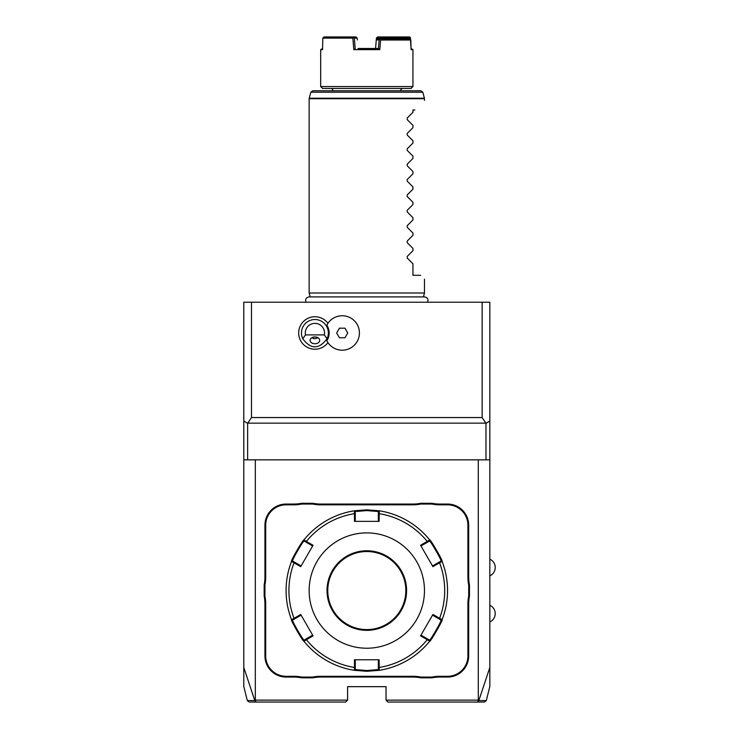 <?xml version="1.0" encoding="UTF-8"?>
<svg xmlns="http://www.w3.org/2000/svg" width="739" height="739" viewBox="0 0 739 739"><rect width="100%" height="100%" fill="white"/><g stroke="black" fill="none" stroke-linecap="round" stroke-linejoin="round"><path stroke-width="1.11" d="M489.837 302.223L489.837 459.843L243.787 459.843L243.787 302.223L489.837 302.223M489.837 667.437L489.837 686.42L486.299 700.59L478.826 700.572L489.837 667.437L489.837 459.843M243.787 421.008L247.63 423.364L251.472 417.553L482.142 417.553L482.142 302.223M482.142 417.553L485.985 423.364L489.837 421.008M251.472 417.553L251.472 302.223M327.95 323.312A16.23 16.23 0 0 0 298.676 332.975A16.23 16.23 0 0 0 327.95 342.637M243.787 667.437L254.789 700.572L247.316 700.59L243.787 686.42L243.787 459.843M310.195 296.912L309.142 292.995L424.472 292.995L424.472 279.157M412.944 112.3L407.217 118.018L412.944 112.3L412.944 110L414.865 110C427.844 97.021 427.844 97.021 414.865 110C427.844 97.021 427.844 97.021 414.865 110M412.944 125.381L407.217 119.653L412.944 125.381L412.944 127.671L407.217 133.399L412.944 127.671M412.944 140.761L407.217 135.034L412.944 140.761L412.944 143.052L407.217 148.779L412.944 143.052M412.944 156.132L407.217 150.414L412.944 156.132L412.944 158.432L407.217 164.16L412.944 158.432M412.944 171.513L407.217 165.785L412.944 171.513L412.944 173.813L407.217 179.531L412.944 173.813M412.944 186.893L407.217 181.166L412.944 186.893L412.944 189.184L407.217 194.911L412.944 189.184M412.944 202.274L407.217 196.546L412.944 202.274L412.944 204.564L407.217 210.292L412.944 204.564M412.944 217.645L407.217 211.917L412.944 217.645L412.944 219.945L407.217 225.672L412.944 219.945M412.944 233.025L407.217 227.298L412.944 233.025L412.944 235.325L407.217 241.043L412.944 235.325M412.944 248.406L407.217 242.678L412.944 248.406L412.944 250.697L407.217 256.424L412.944 250.697M412.944 263.777L407.217 258.059L412.944 263.777L412.944 275.305L420.63 275.305C425.784 280.46 425.784 280.46 420.63 275.305C425.784 280.46 425.784 280.46 420.63 275.305M407.217 258.059L407.217 256.424M407.217 242.678L407.217 241.043M407.217 227.298L407.217 225.672M407.217 211.917L407.217 210.292M407.217 196.546L407.217 194.911M407.217 181.166L407.217 179.531M407.217 165.785L407.217 164.16M407.217 150.414L407.217 148.779M407.217 135.034L407.217 133.399M407.217 119.653L407.217 118.018M422.8 92.199L310.823 92.199L312.68 90.777L420.944 90.777L422.8 92.199L424.408 98.213L309.207 98.213L309.142 98.712L424.472 98.712L424.472 100.384M332.975 90.777L400.64 90.777A2.309 2.309 0 0 1 402.949 88.468L330.675 88.468A2.309 2.309 0 0 1 332.975 90.777M402.949 88.468L330.675 88.468M366.812 88.468L322.601 88.468L320.671 86.546L412.944 86.546L411.023 88.468L366.812 88.468M357.999 48.488L378.451 48.488L379.791 49.633L380.622 40.026L410.829 40.026L411.078 49.633L412.944 49.633L411.05 48.488L410.357 37.495L409.646 36.95L398.857 36.95L398.478 37.56L399.189 38.095L409.979 38.095L410.357 37.495M379.791 49.633L353.824 49.633L355.163 48.478L354.304 38.095L357.196 38.095L355.986 36.95L353.094 36.95L354.304 38.095M322.786 40.026L322.573 48.488L320.671 49.633L322.537 49.633L322.841 38.105L352.836 38.105L353.824 49.633M410.006 39.084L409.979 38.095M377.102 39.093L377.176 38.105L397.794 38.105L397.822 38.871M397.794 38.105L398.478 37.56M399.189 38.095L399.217 38.871M410.829 40.026L409.729 38.871L377.389 38.871L376.271 39.924L375.56 48.506L376.428 38.095L376.844 37.56L377.176 38.105M375.615 48.488L378.451 48.478L379.162 39.924L380.271 38.871M379.874 39.379L380.622 40.026M379.162 39.924L376.271 39.924M352.836 38.105L353.519 37.495M322.841 38.105L323.968 36.95L353.094 36.95M357.343 39.924L357.196 38.095M359.487 48.488L360.937 48.488M372.687 48.488L374.128 48.488M398.857 36.95L377.638 36.95L376.844 37.56M480.027 702.05L482.382 702.05M486.299 700.59L484.433 702.05L387.957 702.05L386.035 700.129L386.035 686.67L347.589 686.67L347.589 700.129L255.315 700.129L254.844 700.6L256.331 702.05L250.207 702.05M478.299 459.843L478.299 700.129L478.77 700.6L477.283 702.05M256.331 702.05L345.667 702.05L347.589 700.129M250.826 702.05L252.507 702.05M254.779 702.05L265.255 702.05M255.315 459.843L255.315 700.129M478.299 700.129L386.035 700.129M467.916 577.141L468.692 577.141A39.601 39.601 0 0 0 469.459 584.909L469.459 596.207A39.601 39.601 0 0 0 468.692 603.975L468.692 655.918A21.145 21.145 0 0 1 447.548 677.063L439.816 677.063A39.601 39.601 0 0 0 432.047 677.829L431.973 677.063A40.368 40.368 0 0 1 439.816 676.296L447.548 676.296A20.378 20.378 0 0 0 467.916 655.918L467.916 603.975A40.368 40.368 0 0 1 468.692 596.133L468.692 584.983A40.368 40.368 0 0 1 467.916 577.141L467.916 525.198A20.378 20.378 0 0 0 447.548 504.829L439.816 504.829A40.368 40.368 0 0 1 431.973 504.053L420.824 504.053A40.368 40.368 0 0 1 412.981 504.829L320.634 504.829A40.368 40.368 0 0 1 312.791 504.053L301.641 504.053A40.368 40.368 0 0 1 293.799 504.829L286.076 504.829A20.378 20.378 0 0 0 265.698 525.198L265.698 577.141A40.368 40.368 0 0 1 264.931 584.983L264.931 596.133A40.368 40.368 0 0 1 265.698 603.975L265.698 655.918A20.378 20.378 0 0 0 286.076 676.296L293.799 676.296A40.368 40.368 0 0 1 301.641 677.063L312.791 677.063A40.368 40.368 0 0 1 320.634 676.296L412.981 676.296A40.368 40.368 0 0 1 420.824 677.063L431.973 677.063M468.692 577.141L468.692 525.198A21.145 21.145 0 0 0 447.548 504.053L439.816 504.053A39.601 39.601 0 0 1 432.047 503.287L420.75 503.287L420.824 504.053M412.981 504.829L412.981 504.053A39.601 39.601 0 0 0 420.75 503.287M412.981 504.053L320.634 504.053A39.601 39.601 0 0 1 312.874 503.287L301.567 503.287L301.641 504.053M293.799 504.829L293.799 504.053A39.601 39.601 0 0 0 301.567 503.287M293.799 504.053L286.076 504.053A21.145 21.145 0 0 0 264.931 525.198L264.931 577.141A39.601 39.601 0 0 1 264.165 584.909L264.165 596.207L264.931 596.133M265.698 603.975L264.931 603.975A39.601 39.601 0 0 0 264.165 596.207M264.931 603.975L264.931 655.918A21.145 21.145 0 0 0 286.076 677.063L293.799 677.063A39.601 39.601 0 0 1 301.567 677.829L312.874 677.829L312.791 677.063M320.634 676.296L320.634 677.063A39.601 39.601 0 0 0 312.874 677.829M320.634 677.063L412.981 677.063A39.601 39.601 0 0 1 420.75 677.829L432.047 677.829M469.459 596.207L468.692 596.133M420.75 677.829L420.824 677.063M301.567 677.829L301.641 677.063M264.165 584.909L264.931 584.983M312.874 503.287L312.791 504.053M432.047 503.287L431.973 504.053M469.459 584.909L468.692 584.983M291.517 619.688A80.736 80.736 0 0 1 291.517 561.428A80.736 80.736 0 0 0 291.517 619.688L292.616 620.076L294.612 618.922L294.039 618.331L300.708 614.479L313.05 635.845L303.932 641.203C303.48 642.496 290.168 619.458 291.517 619.688L294.039 618.331A77.881 77.881 0 0 1 294.039 562.785L294.612 562.194L292.616 561.04C291.323 561.206 303.627 539.886 304.145 541.068L306.149 542.214L306.38 541.428L313.05 545.271L300.708 566.647L291.517 561.428C290.159 561.695 303.461 538.648 303.932 539.913L306.38 541.428A77.881 77.881 0 0 1 354.471 513.66L355.274 513.854L355.274 511.545L366.812 510.594L378.34 511.545L379.227 510.788L379.144 521.355L354.471 521.355L354.387 510.788L366.812 509.827L379.227 510.788A80.736 80.736 0 0 1 429.682 539.913C430.135 538.62 443.446 561.658 442.107 561.428L441.007 561.04L432.509 565.945L432.906 566.647L420.574 545.271L429.682 539.913L429.47 541.068C429.978 539.876 442.282 561.197 441.007 561.04M439.003 562.194L439.576 562.785L442.107 561.428A80.736 80.736 0 0 1 442.107 619.688C443.455 619.421 430.163 642.468 429.682 641.203L429.47 640.057L420.971 635.152L420.574 635.845L432.906 614.479L442.107 619.688L441.007 620.076C442.291 619.91 429.987 641.23 429.47 640.057M427.475 638.902L427.244 639.688L429.682 641.203A80.736 80.736 0 0 1 379.227 670.328L366.812 671.298L354.387 670.328L354.471 667.465L355.274 667.262L355.274 659.761L354.471 659.761L379.144 659.761L379.227 670.328L378.34 669.571L366.812 670.522L355.274 669.571L355.274 667.262M420.574 545.271L420.971 545.973L427.475 542.214L427.244 541.428A77.881 77.881 0 0 0 379.144 513.66L378.34 513.854L378.34 521.355L379.144 521.355M378.34 511.545L378.34 513.854M427.475 542.214L429.47 541.068L429.682 539.913A80.736 80.736 0 0 0 379.227 510.788M432.906 566.647L439.576 562.785A77.881 77.881 0 0 1 439.576 618.331L439.003 618.922L441.007 620.076L442.107 619.688A80.736 80.736 0 0 0 442.107 561.428M420.574 635.845L427.244 639.688A77.881 77.881 0 0 1 379.144 667.465L378.34 667.262L378.34 669.571L379.227 670.328A80.736 80.736 0 0 0 429.682 641.203M294.612 618.922L301.115 615.171L300.708 614.479M291.517 561.428L292.616 561.04L291.517 561.428M303.932 539.913A80.736 80.736 0 0 1 354.387 510.788A80.736 80.736 0 0 0 303.932 539.913L304.145 541.068M354.387 510.788L355.274 511.545L354.387 510.788M366.812 648.223A57.67 57.67 0 0 0 424.472 590.563A57.67 57.67 0 0 0 366.812 532.893A57.67 57.67 0 0 0 309.142 590.563A57.67 57.67 0 0 0 366.812 648.223M432.906 614.479L432.509 615.171L439.003 618.922M379.144 659.761L378.34 659.761L378.34 667.262M313.05 635.845L312.643 635.152L306.149 638.902L306.38 639.688A77.881 77.881 0 0 0 354.471 667.465L354.471 659.761M306.149 638.902L304.145 640.057L303.932 641.203A80.736 80.736 0 0 0 354.387 670.328L355.274 669.571L354.387 670.328A80.736 80.736 0 0 1 303.932 641.203L304.145 640.057C303.637 641.24 291.332 619.919 292.616 620.076M300.708 566.647L301.115 565.945L294.612 562.194M306.149 542.214L312.643 545.973L313.05 545.271M354.471 521.355L355.274 521.355L355.274 513.854M366.812 551.534A39.019 39.019 0 0 0 327.783 590.563A39.019 39.019 0 0 0 366.812 629.582A39.019 39.019 0 0 0 405.831 590.563A39.019 39.019 0 0 0 366.812 551.534A39.019 39.019 0 0 1 405.831 590.563A39.019 39.019 0 0 1 366.812 629.582M247.63 459.843L247.63 423.364M485.985 423.364L485.985 459.843M248.045 423.142L485.569 423.142M326.86 325.151L326.832 325.206A14.235 14.235 0 0 1 326.832 340.753L326.86 340.799M326.832 340.753A17.228 17.228 0 0 0 353.03 346.369A17.228 17.228 0 0 0 353.03 319.581A17.228 17.228 0 0 0 326.832 325.206M339.432 337.778L344.974 337.778L347.755 332.975L344.974 328.171L339.432 328.171L336.651 332.975L339.432 337.778M305.493 334.896L302.75 338.748A13.459 13.459 0 0 1 314.906 319.525A13.459 13.459 0 0 1 327.063 338.748L324.329 334.896A9.607 9.607 0 0 0 314.906 323.368A9.607 9.607 0 0 0 305.493 334.896L324.329 334.896M302.75 338.748C310.851 349.51 318.962 349.51 327.063 338.748M314.906 343.737A4.803 3.399 180 0 0 319.71 340.337A4.803 3.399 180 0 0 314.906 336.938A4.803 3.399 180 0 0 310.103 340.337A4.803 3.399 180 0 0 314.906 343.737M311.766 337.806A5.764 5.764 0 0 1 311.729 337.788L314.906 338.748L318.084 337.788M314.214 338.702A5.764 5.764 0 0 1 313.53 338.573M467.916 603.975L468.692 603.975M467.916 655.918L468.692 655.918M447.548 676.296L447.548 677.063M439.816 676.296L439.816 677.063M412.981 676.296L412.981 677.063M293.799 676.296L293.799 677.063M286.076 676.296L286.076 677.063M265.698 655.918L264.931 655.918M265.698 577.141L264.931 577.141M265.698 525.198L264.931 525.198M286.076 504.829L286.076 504.053M320.634 504.829L320.634 504.053M439.816 504.829L439.816 504.053M447.548 504.829L447.548 504.053M467.916 525.198L468.692 525.198M366.812 671.298L366.812 670.522M366.812 509.827L366.812 510.594M366.812 550.767A39.795 39.795 0 0 0 327.017 590.563A39.795 39.795 0 0 0 366.812 630.349A39.795 39.795 0 0 0 406.598 590.563A39.795 39.795 0 0 0 366.812 550.767M306.131 302.223C304.985 299.369 305.937 297.605 308.985 296.912L424.629 296.912C427.687 297.605 428.638 299.369 427.484 302.223M423.429 296.912L424.472 292.995M424.408 98.213L424.472 98.712M309.142 292.995L309.142 98.712M310.823 92.199L309.207 98.213M412.944 49.633L412.944 86.546M320.671 49.633L320.671 86.546M247.316 700.59L249.182 702.05M489.837 575.838A9.154 9.154 0 0 0 489.837 559.146M489.837 621.97A9.154 9.154 0 0 0 489.837 605.287"/></g></svg>
